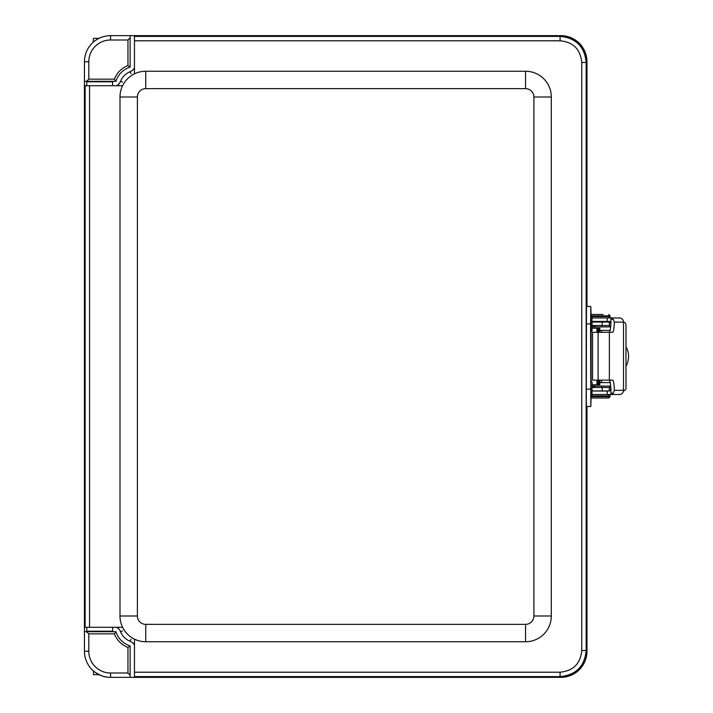 <?xml version="1.0" encoding="UTF-8"?>
<svg xmlns="http://www.w3.org/2000/svg" width="713" height="713" viewBox="0 0 713 713"><rect width="100%" height="100%" fill="white"/><g stroke="black" fill="none" stroke-linecap="round" stroke-linejoin="round"><path stroke-width="1.07" d="M130.131 67.102A21.746 21.746 0 0 0 115.907 81.327A21.746 21.746 0 0 1 130.131 67.102L130.131 37.825L127.957 39.999L127.957 65.56L130.131 67.102M106.201 81.327L84.455 81.327L115.907 81.327L114.365 79.152L88.804 79.152L86.63 81.327M86.63 631.673L88.804 633.848L114.365 633.848L115.907 631.673L84.455 631.673L84.455 627.288L122.6 627.288A25.757 25.757 0 0 1 119.989 615.996L119.989 97.004A25.757 25.757 0 0 1 122.6 85.712L84.437 85.712L84.455 61.746L88.804 61.746A21.746 21.746 0 0 1 110.551 39.999L127.957 39.999M114.365 633.848A23.921 23.921 0 0 0 127.957 647.44L127.957 673.001L110.551 673.001A21.746 21.746 0 0 1 88.804 651.254L84.455 651.254L84.455 631.673L106.201 631.673M586.959 406.526L586.959 651.263A26.123 26.096 45 0 1 560.873 677.35L130.131 677.35L130.131 645.898A21.746 21.746 0 0 1 115.907 631.673M130.131 37.825L130.131 35.65L560.873 35.65A26.123 26.096 -45 0 1 586.959 61.737L586.959 306.483M134.463 645.105A8.699 8.699 0 0 0 130.131 641.281A17.397 17.397 0 0 1 120.515 631.665A8.699 8.699 0 0 0 116.62 627.288M116.62 85.712A8.699 8.699 0 0 0 120.515 81.335A17.397 17.397 0 0 1 130.131 71.719A8.699 8.699 0 0 0 134.463 67.895M93.153 670.701L93.635 671.129M94.918 672.145C100.275 675.363 104.045 676.976 106.201 676.985M106.201 36.015L105.711 36.105L106.201 36.015M93.635 41.871L93.153 42.299L93.483 38.333L99.027 38.333A26.123 26.096 -135 0 1 110.542 35.65A26.096 26.096 0 0 0 84.455 61.746M88.804 79.152L88.804 61.746M127.957 647.44L130.131 645.898M127.957 673.001L130.131 675.175M84.455 651.254A26.096 26.096 0 0 0 110.551 677.35L130.131 677.35M130.131 35.65L110.551 35.65L110.551 39.999M88.804 651.254L88.804 633.848M110.551 673.001L110.551 677.35A26.123 26.096 135 0 1 99.018 674.667L93.483 674.667L93.483 670.995M93.483 671.004A26.123 26.096 135 0 1 84.455 651.263M84.455 61.737A26.123 26.096 -135 0 1 93.483 41.996M118.287 627.288A18.485 18.485 0 0 0 118.501 628.67M133.117 643.295A18.485 18.485 0 0 0 134.463 643.509M118.501 84.33A18.485 18.485 0 0 0 118.287 85.712M610.123 330.404L599.811 330.404M625.987 346.803A19.554 19.545 -90 0 1 625.987 366.197M610.239 382.596L599.811 382.596M610.676 386.081L592.057 386.081M610.622 326.919L592.057 326.919M593.644 327.098L593.617 325.529L594.036 326.055M593.448 326.919L593.448 325.529M593.448 387.471L593.448 386.081M593.644 385.902L593.617 387.471L594.036 386.945M592.066 387.471L610.783 387.471M609.223 380.127A13.012 1.729 -90 0 1 610.952 393.139L611.041 394.441L610.399 394.503L619.383 394.503A4.18 4.135 -90 0 0 623.519 390.323L623.519 322.116A3.128 2.941 -90 0 1 625.987 325.181L625.987 387.819A3.128 2.941 -90 0 1 623.483 390.92M592.066 322.053L610.488 322.053M592.066 390.947L609.624 390.947M592.066 325.529L610.738 325.529M592.066 391.018L609.152 391.018L611.041 388.933M610.952 317.998A4.18 4.135 90 0 1 613.314 319.299L614.356 322.116L623.519 322.116A4.18 4.135 -90 0 0 619.383 317.945L610.399 317.945L611.041 317.998L610.952 319.299A13.012 1.729 -90 0 1 609.223 332.311M611.041 323.515L609.152 321.42L592.066 321.42M623.519 390.323L614.356 390.323L613.314 393.139A4.18 4.135 90 0 1 610.952 394.441M592.031 394.503L610.399 394.503M614.356 390.323A13.012 1.729 90 0 0 612.672 380.127L609.374 380.127L609.374 332.311L592.548 332.311L592.548 380.127L609.374 380.127M609.374 332.311L612.672 332.311A13.012 1.729 90 0 0 614.356 322.116M592.022 317.945L610.399 317.945M603.127 314.46L591.041 314.46M591.986 395.893L610.132 395.893L610.132 396.588L608.742 397.979L591.041 397.979M586.861 306.483L586.861 61.79A26.105 26.096 -45 0 0 560.766 35.695L134.463 35.695L134.463 73.849A25.757 25.757 0 0 1 145.755 71.247L525.543 71.247A25.757 25.757 0 0 1 551.309 97.004L551.309 615.996A25.757 25.757 0 0 1 525.543 641.753L145.755 641.753A25.757 25.757 0 0 1 134.463 639.151L134.463 677.305L560.766 677.305A26.105 26.096 45 0 0 586.861 651.21L586.861 406.526M134.463 676.619L560.07 676.619C575.926 675.068 584.624 666.37 586.166 650.523L586.166 62.477C584.624 46.63 575.926 37.932 560.07 36.381L134.463 36.381M85.132 85.712L85.132 627.288M84.437 85.712L84.437 627.288M89.544 627.288L89.544 85.712M134.463 639.151A25.757 25.757 0 0 1 122.6 627.288A25.757 25.757 0 0 0 134.463 639.151M122.6 85.712A25.757 25.757 0 0 1 134.463 73.849A25.757 25.757 0 0 0 122.6 85.712M134.463 40.793L560.07 40.793C573.243 42.076 580.471 49.304 581.755 62.477L581.755 650.523C580.471 663.696 573.243 670.924 560.07 672.207L134.463 672.207M599.811 332.311L599.811 328.23L592.048 328.23M596.941 328.23L596.941 332.311L596.977 328.23M592.048 384.779L599.811 384.779L599.811 380.127M590.827 306.483L586.478 306.483L586.3 401.428L586.478 406.526L590.827 406.526L590.578 323.88L590.827 306.483L591.05 315.431M591.05 397.569L590.827 406.526M112.583 85.712L112.583 81.772L86.772 81.772L86.772 85.712M112.583 627.288L112.583 631.228L86.772 631.228L86.772 627.288M590.827 332.276L590.827 315.298C592.868 317.463 591.674 315.877 592.075 323.346C591.63 332.222 592.958 329.736 590.827 332.276M591.977 320.173L591.977 327.401L591.977 320.173M590.756 396.214L590.827 380.724C592.022 381.794 592.423 382.81 592.031 383.781L592.013 395.216L590.827 397.711L590.756 396.214M591.95 392.195L591.977 385.599L591.95 392.195M127.957 65.56A23.921 23.921 0 0 0 114.365 79.152M120.515 81.335L122.458 82.12M130.131 71.719L130.907 73.653M130.131 641.281L130.907 639.347M120.515 631.665L122.458 630.88M593.644 326.919L593.644 325.529M593.644 387.471L593.644 386.081M602.2 390.947L602.2 387.471M609.321 390.947L609.321 387.471M602.2 322.053L602.2 325.529M609.321 322.053L609.321 325.529M607.235 394.503L607.235 391.018M610.952 393.139L613.314 393.139M613.314 319.299L610.952 319.299M607.235 317.945L607.235 321.42M598.091 380.127L598.091 332.311M608.742 314.46L610.132 315.859L591.496 315.859M610.132 315.859L610.132 316.554L591.87 316.554M610.132 396.588L591.817 396.588M560.07 672.207L560.07 676.619L560.766 677.305M560.766 35.695L560.07 36.381L560.07 40.793M525.543 641.753L525.543 624.356L145.755 624.356L145.755 641.753M551.309 615.996L533.903 615.996A8.36 8.36 0 0 1 525.543 624.356M145.755 624.356A8.36 8.36 0 0 1 137.395 615.996L119.989 615.996M551.309 97.004L533.903 97.004L533.903 615.996M137.395 615.996L137.395 97.004L119.989 97.004M525.543 71.247L525.543 88.644A8.36 8.36 0 0 1 533.903 97.004M137.395 97.004A8.36 8.36 0 0 1 145.755 88.644L145.755 71.247M145.755 88.644L525.543 88.644M586.861 651.21L586.166 650.523L581.755 650.523M581.755 62.477L586.166 62.477L586.861 61.79M599.66 384.779L599.66 380.127M599.66 332.311L599.66 328.23M598.581 384.779L598.581 380.127M598.581 332.311L598.581 328.23M586.229 389.129L590.578 389.129M590.578 323.88L586.229 323.88M591.086 380.885L591.086 332.115L591.086 380.885M596.977 384.779L596.977 380.127L596.941 384.779M598.011 384.779L598.011 380.127M598.011 332.311L598.011 328.23M591.977 330.324L591.977 317.249L591.977 330.324M592.031 383.826L591.924 394.601L592.031 383.826M610.132 316.554L608.742 317.945M594.999 321.42L594.999 322.053M594.999 325.529L594.999 326.919M594.999 386.081L594.999 387.471M610.132 395.893L608.742 394.503M609.847 387.471L609.847 386.081M609.847 382.596L609.847 380.983M609.847 331.456L609.847 330.404M609.847 326.919L609.847 325.529M609.847 322.053L609.847 321.572M601.487 387.471L601.487 386.081M601.487 382.596L601.487 380.127M601.487 332.311L601.487 330.404M601.487 326.919L601.487 325.529M601.487 322.053L601.487 321.42M105.872 81.772L105.872 81.327M93.483 81.772L93.483 81.327M93.483 631.228L93.483 631.673M105.872 631.228L105.872 631.673"/></g></svg>
